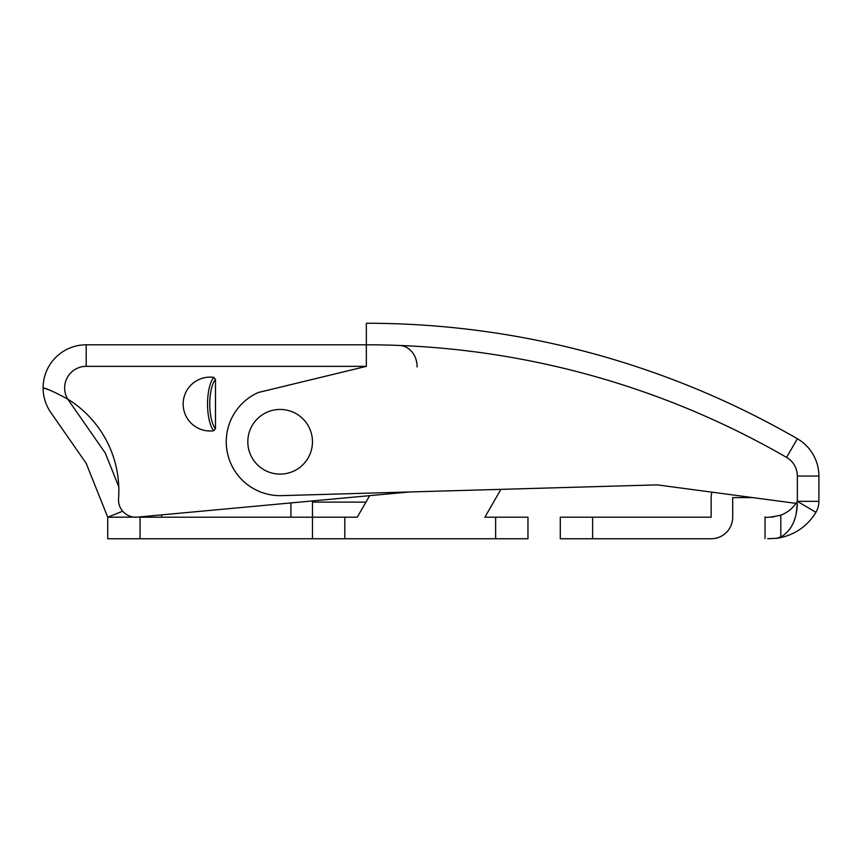 <?xml version="1.0" encoding="UTF-8"?>
<svg xmlns="http://www.w3.org/2000/svg" width="862" height="862" viewBox="0 0 862 862"><rect width="100%" height="100%" fill="white"/><g stroke="black" fill="none" stroke-linecap="round" stroke-linejoin="round"><path stroke-width="1.29" d="M657.275 484.875L796.035 503.376A32.325 32.325 0 0 0 797.35 501.339L797.35 476.061A21.55 21.55 0 0 0 786.575 457.399A840.472 840.472 0 0 0 366.339 344.8L366.339 366.35L258.363 392.49A53.875 53.875 0 0 0 281.691 495.628L657.275 484.875L500.93 489.357L484.864 517.2L500.93 489.357M369.669 495.65L357.234 517.2L140.053 517.2L140.053 538.75L107.728 538.75L107.728 517.2L137.338 517.125A17.24 17.24 0 0 1 118.557 498.699A107.75 107.75 0 0 0 67.839 399.171C54.521 392.016 46.289 388.256 43.132 387.9L43.1 387.889A43.1 43.1 0 0 1 86.2 344.8L366.339 344.8L366.339 323.25A862.022 862.022 0 0 1 797.35 438.736A43.1 43.1 0 0 1 818.9 476.061L818.9 501.339A21.55 21.55 0 0 1 815.894 512.308L797.35 501.339L818.9 501.339A21.55 21.55 0 0 1 815.894 512.308A53.875 53.875 0 0 1 776.382 538.319L767.73 538.718M797.318 503.548L796.035 503.376C792.156 508.849 787.071 512.782 780.8 515.174L780.8 536.961C791.251 530.873 796.757 519.732 797.318 503.548L796.089 514.215M765.025 538.567L765.025 516.888C765.273 517.911 770.531 517.34 780.8 515.174M774.216 516.866L769.163 517.2M767.956 538.728L776.382 538.319L780.8 536.961M495.639 517.2L527.964 517.2L527.964 538.75L495.639 538.75L495.639 517.2L484.864 517.2M495.639 538.75L312.464 538.75L312.464 500.93M140.053 538.75L312.464 538.75M344.789 517.2L344.789 538.75M357.234 517.2L365.941 502.115L312.464 502.115M711.85 492.159A21.55 21.55 0 0 0 711.15 497.611L711.15 517.2L592.614 517.2L592.614 538.75L711.15 538.75A21.55 21.55 0 0 0 732.7 517.2L732.7 497.611L752.795 497.611M592.614 538.75L560.289 538.75L560.289 517.2L592.614 517.2M213.787 430.741A28.64 9.794 -90 0 1 207.548 404.062A28.64 9.794 -90 0 1 213.787 377.373A26.937 26.937 0 0 0 183.153 404.062A26.937 26.937 0 0 0 213.787 430.741L215.489 428.737L215.489 379.388A26.56 9.083 90 0 0 209.768 404.062A26.56 9.083 90 0 0 215.489 428.737M409.353 491.976L137.338 517.125M213.787 377.373L215.489 379.388M67.839 399.171A107.75 107.75 0 0 0 67.829 399.171A21.55 21.55 0 0 1 86.2 366.35L366.339 366.35M51.655 390.949A107.75 107.75 0 0 0 43.1 387.889L43.132 387.9M86.2 366.35L86.2 344.8A43.1 43.1 0 0 0 50.826 412.521L86.178 463.325L107.728 517.2L122.695 511.209M118.773 486.782L105.272 453.024L67.753 399.128M399.494 345.457A21.55 18.436 92.3 0 1 417.089 366.986M312.464 441.775A32.325 32.325 0 0 1 280.139 474.1A32.325 32.325 0 0 1 247.814 441.775A32.325 32.325 0 0 1 280.139 409.45A32.325 32.325 0 0 1 312.464 441.775M366.339 323.25A862.022 862.022 0 0 1 797.35 438.736A43.1 43.1 0 0 1 818.9 476.061L797.35 476.061M815.894 512.308A53.875 53.875 0 0 1 776.382 538.319M797.35 438.736L786.575 457.399M161.603 514.883L161.603 517.2M290.914 517.2L290.914 502.923M398.653 492.967L398.653 492.277"/></g></svg>
